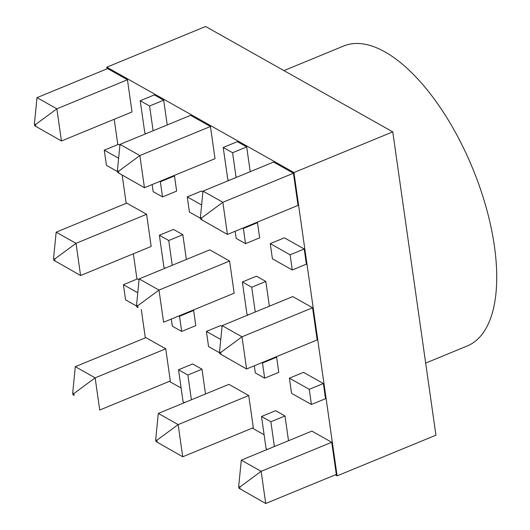 <?xml version="1.0" encoding="UTF-8"?>
<svg xmlns="http://www.w3.org/2000/svg" width="530" height="530" viewBox="0 0 530 530"><rect width="100%" height="100%" fill="white"/><g stroke="black" fill="none" stroke-linecap="round" stroke-linejoin="round"><path stroke-width="0.79" d="M303.518 372.345L323.366 383.521L325.526 398.686L311.408 404.496L291.56 393.32L289.4 378.155L303.518 372.345M304.227 249.001L306.38 264.165L292.262 269.975L272.413 258.799L270.26 243.634L284.371 237.824L304.227 249.001L290.109 254.811L292.262 269.975M146.114 133.633L144.803 132.897L140.225 100.72L154.343 94.91L163.704 100.183L167.228 124.947M267.405 449.407L266.093 448.665L261.515 416.494L275.633 410.684L284.988 415.957L288.512 440.715M173.886 175.609L174.483 175.947L176.642 191.111L162.524 196.922L153.17 191.648L152.156 184.546M165.261 268.154L163.949 267.411L159.371 235.24L173.489 229.43L182.843 234.704L186.368 259.462M193.033 310.123L193.629 310.461L195.789 325.632L181.671 331.442L172.316 326.169L171.303 319.067M293.441 173.237L222.852 202.288L203.003 191.111L273.593 162.061L293.441 173.237L298.019 205.408L227.43 234.459L200.665 219.201L201.798 219.837L201.539 217.996L200.4 217.36L200.665 219.201M210.443 126.504L139.854 155.555L120.005 144.379L190.595 115.328L210.443 126.504L215.021 158.675L144.438 187.726L117.667 172.462L118.799 173.105L118.541 171.263L117.408 170.627L117.667 172.462M35.543 124.53L56.862 108.822L37.014 97.646L107.603 68.589L127.452 79.765L132.03 111.943L61.44 140.993L34.669 125.729L35.808 126.372L35.543 124.53L34.41 123.888L34.669 125.729M54.689 259.051L76.009 243.343L56.16 232.166L126.743 203.109L146.598 214.286L151.176 246.457L80.587 275.514L53.815 260.25L54.954 260.886L54.689 259.051L53.556 258.408L53.815 260.25M107.04 68.82L106.802 67.177L293.938 172.548L337.106 475.86L335.318 474.853M264.112 434.759L252.32 428.121M181.114 388.026L169.328 381.388M145.326 337.862L141.311 309.639M136.965 279.105L133.361 253.79M126.18 203.341L122.165 175.119M117.819 144.584L114.215 119.27M73.836 393.565L72.703 392.929L72.961 394.77L74.094 395.406L73.836 393.565L95.148 377.857L99.733 410.034L170.315 380.977L165.738 348.806L145.889 337.63L75.3 366.68L95.148 377.857L165.738 348.806M137.687 305.784L136.548 305.141L136.813 306.983L137.946 307.625L137.687 305.784L159 290.076L163.578 322.247L234.167 293.196L229.589 261.025L209.741 249.842L139.151 278.899L159 290.076L229.589 261.025M248.736 395.539L228.887 384.363L158.298 413.42L178.146 424.596L248.736 395.539L253.314 427.71L182.724 456.767L155.959 441.503L157.092 442.139L156.834 440.304L155.694 439.661L155.959 441.503M312.587 307.758L292.739 296.581L222.149 325.632L241.998 336.808L312.587 307.758L317.165 339.929L246.576 368.979L219.811 353.715L220.944 354.358L220.679 352.516L219.546 351.88L219.811 353.715M331.734 442.278L311.885 431.102L241.296 460.153L261.144 471.329L331.734 442.278L336.311 474.449L265.722 503.5L238.951 488.236L240.09 488.879L239.825 487.037L238.692 486.394L238.951 488.236M139.072 279.741L137.528 278.873L123.41 284.683L125.57 299.848L136.687 306.108M205.514 393.982L201.99 369.218L192.635 363.951L178.517 369.761L183.095 401.932L184.407 402.674M119.926 145.22L118.382 144.352L104.264 150.162L106.424 165.327L117.541 171.594M222.063 326.473L220.526 325.606L206.409 331.416L208.562 346.587L219.685 352.848M254.301 365.799L255.308 372.908L264.662 378.175L278.78 372.365L276.627 357.2L276.024 356.862M269.366 306.201L265.841 281.437L256.487 276.163L242.369 281.98L246.947 314.151L248.259 314.886M235.154 231.285L236.161 238.387L245.523 243.654L259.64 237.844L257.481 222.679L256.878 222.342M202.917 191.953L201.38 191.085L187.262 196.902L189.422 212.066L200.539 218.327M250.22 171.68L246.695 146.916L237.341 141.649L223.223 147.459L227.801 179.63L229.112 180.366M425.669 363.076L467.221 345.977A162.2 72.63 -112.4 0 0 486.189 207.568A162.2 72.63 -112.4 0 0 384.979 51.907A162.2 72.63 -112.4 0 0 343.751 45.984L283.947 70.603M106.802 67.177L205.627 26.5L392.763 131.877L435.932 435.19L337.106 475.86M392.763 131.877L293.938 172.548M74.094 395.406L72.961 394.77M54.954 260.886L80.587 275.514L76.009 243.343L146.598 214.286M35.808 126.372L61.44 140.993L56.862 108.822L127.452 79.765M118.541 171.263L139.854 155.555L144.438 187.726L118.799 173.105M137.946 307.625L136.813 306.983M156.834 440.304L178.146 424.596L182.724 456.767L157.092 442.139M201.539 217.996L222.852 202.288L227.43 234.459L201.798 219.837M220.679 352.516L241.998 336.808L246.576 368.979L220.944 354.358M239.825 487.037L261.144 471.329L265.722 503.5L240.09 488.879M75.3 366.68L72.703 392.929M56.16 232.166L53.556 258.408M37.014 97.646L34.41 123.888M120.005 144.379L117.408 170.627M139.151 278.899L136.548 305.141M158.298 413.42L155.694 439.661M203.003 191.111L200.4 217.36M222.149 325.632L219.546 351.88M241.296 460.153L238.692 486.394M137.78 292.772L123.41 284.683M191.396 399.792L187.872 375.028L201.99 369.218M187.872 375.028L178.517 369.761M178.915 315.933L179.511 316.271L193.629 310.461M179.511 316.271L181.671 331.442M118.634 158.251L104.264 150.162M159.371 235.24L168.732 240.514L182.843 234.704M168.732 240.514L172.25 265.272M159.768 181.419L160.365 181.757L174.483 175.947M160.365 181.757L162.524 196.922M220.772 339.505L206.409 331.416M261.515 416.494L270.87 421.767L284.988 415.957M270.87 421.767L274.394 446.532M264.662 378.175L262.509 363.01L276.627 357.2M262.509 363.01L261.906 362.672M255.248 312.011L251.723 287.247L265.841 281.437M251.723 287.247L242.369 281.98M245.523 243.654L243.363 228.49L257.481 222.679M243.363 228.49L242.76 228.152M201.625 204.991L187.262 196.902M140.225 100.72L149.586 105.993L163.704 100.183M149.586 105.993L153.11 130.758M236.102 177.49L232.577 152.726L223.223 147.459M232.577 152.726L246.695 146.916M270.26 243.634L290.109 254.811M289.4 378.155L309.248 389.331L323.366 383.521M309.248 389.331L311.408 404.496"/></g></svg>

